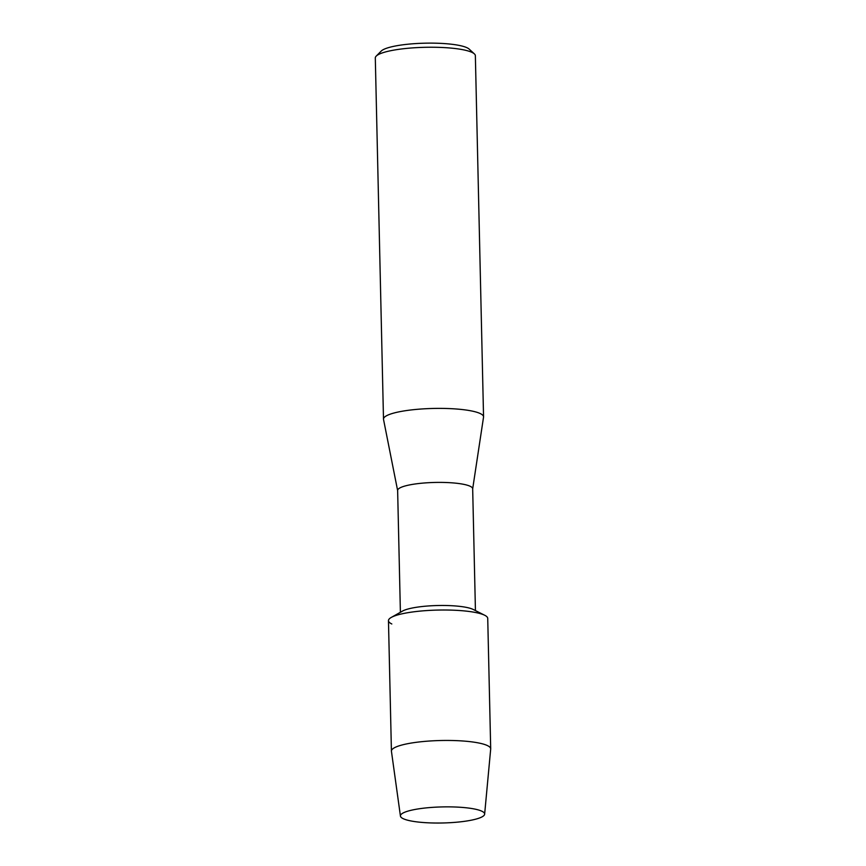 <?xml version="1.0" encoding="UTF-8"?>
<svg xmlns="http://www.w3.org/2000/svg" width="866" height="866" viewBox="0 0 866 866"><rect width="100%" height="100%" fill="white"/><g stroke="black" fill="none" stroke-linecap="round" stroke-linejoin="round"><path stroke-width="1.3" d="M403.264 818.706A42.12 8.032 178.7 0 0 457.724 822.115A42.12 8.032 178.7 0 0 481.81 811.193A42.12 8.032 178.7 0 0 480.338 810.576A42.12 8.032 178.7 0 0 442.353 806.917A42.12 8.032 178.7 0 0 404.574 812.297A42.12 8.032 178.7 0 0 403.264 818.706A42.12 8.032 178.7 0 0 449.898 822.7A42.12 8.032 178.7 0 0 484.635 814.17A42.12 8.032 178.7 0 0 481.81 811.193A42.12 8.032 178.7 0 0 480.338 810.576A42.12 8.032 178.7 0 0 442.353 806.917A42.12 8.032 178.7 0 0 404.574 812.297A42.12 8.032 178.7 0 0 400.438 816.075A42.12 8.032 178.7 0 0 403.264 818.706M484.635 814.17L490.686 749.068A49.643 9.472 178.7 0 0 490.697 748.852L487.731 618.411A49.643 9.472 178.7 0 0 484.397 615.109A49.643 9.472 178.7 0 1 484.765 615.293L473.215 609.458A37.53 7.166 178.7 0 0 472.933 609.328A37.53 7.166 178.7 0 0 437.384 605.529A37.53 7.166 178.7 0 0 402.56 611.06L391.291 617.415A49.643 9.472 178.7 0 0 391.811 623.975M475.434 610.584L472.674 488.76A37.53 7.166 178.7 0 0 470.141 486.259A37.53 7.166 178.7 0 0 428.183 482.719A37.53 7.166 178.7 0 0 397.635 490.459L400.395 612.284M472.674 488.879L483.531 417.174A50.044 9.548 178.7 0 0 483.553 416.86A50.044 9.548 178.7 0 0 480.186 413.526A50.044 9.548 178.7 0 0 424.243 408.817A50.044 9.548 178.7 0 0 383.497 419.133A50.044 9.548 178.7 0 0 383.53 419.447L397.635 490.578M483.553 416.86L475.358 55.716A50.044 9.548 178.7 0 0 474.362 53.876A50.044 9.548 178.7 0 0 471.992 52.382A50.044 9.548 178.7 0 0 420.887 47.435A50.044 9.548 178.7 0 0 376.212 56.106A50.044 9.548 178.7 0 0 375.303 57.99L383.497 419.133M474.362 53.876L469.134 49.07A44.826 8.552 178.7 0 0 467.012 47.738A44.826 8.552 178.7 0 0 421.233 43.3A44.826 8.552 178.7 0 0 381.213 51.072L376.212 56.106M490.697 748.852A49.643 9.472 178.7 0 0 487.352 745.55A49.643 9.472 178.7 0 0 431.842 740.874A49.643 9.472 178.7 0 0 391.421 751.103L388.466 620.662A49.643 9.472 178.7 0 1 428.887 610.433A49.643 9.472 178.7 0 1 484.397 615.109A49.643 9.472 178.7 0 0 437.352 610.086A49.643 9.472 178.7 0 0 391.291 617.415M391.421 751.103A49.643 9.472 178.7 0 0 391.443 751.32L400.438 816.075"/></g></svg>

